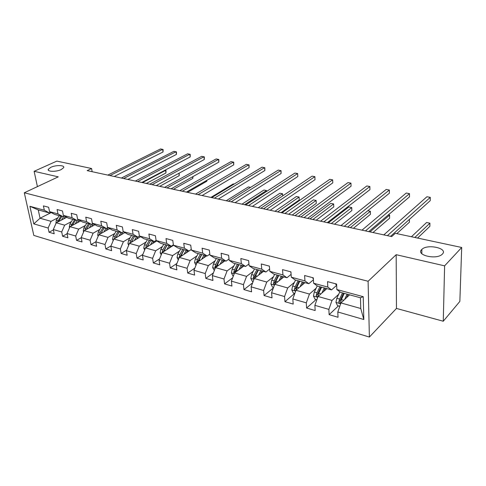 <?xml version="1.0" encoding="UTF-8"?>
<svg xmlns="http://www.w3.org/2000/svg" width="486" height="486" viewBox="0 0 486 486"><rect width="100%" height="100%" fill="white"/><g stroke="black" fill="none" stroke-linecap="round" stroke-linejoin="round"><path stroke-width="0.73" d="M421.775 249.488L421.86 249.409C427.303 243.644 448.42 248.279 442.412 254.063L442.175 254.3C436.331 260.132 415.366 255.041 421.775 249.488M50.872 167.287C55.926 164.851 65.142 165.119 63.654 167.682L61.193 169.578C56.169 172.05 46.838 171.789 48.321 169.243L50.872 167.287M443.268 321.234L444.611 265.848L396.175 254.694L396.467 308.44L443.268 321.234L459.853 301.399L461.7 247.477L395.318 233.31L391.692 236.591L87.152 170.622L91.581 168.508L56.85 161.103L34.129 171.297L37.416 186.618M396.467 308.44L369.378 337.053L33.813 235.424L24.3 192.766L368.102 281.273L369.378 337.053M349.592 294.82L340.953 302.936L360.758 308.507L360.46 297.784L340.528 292.347L336.847 289.535L336.616 284.049L327.546 281.631L327.807 287.08L313.628 283.241L313.324 277.84L304.607 275.513L304.935 280.884L291.296 277.184L290.926 271.868L282.536 269.633L282.937 274.918L269.809 271.358L269.372 266.121L261.298 263.971L261.754 269.171L249.111 265.745L248.619 260.587L240.837 258.516L241.354 263.637L229.161 260.332L228.62 255.259L221.118 253.261L221.683 258.303L209.928 255.12L209.332 250.114L202.097 248.188L202.711 253.163L191.363 250.083L190.725 245.157L183.738 243.292L184.394 248.194L173.435 245.223L172.755 240.363L166.012 238.565L166.704 243.395L156.115 240.527L155.399 235.74L148.88 233.997L149.609 238.76L139.373 235.983L138.619 231.263L132.314 229.58L133.079 234.282L123.177 231.597L122.393 226.938L116.288 225.31L117.09 229.945L107.503 227.345L106.683 222.752L100.778 221.179L101.604 225.747L92.322 223.226L91.477 218.694L85.755 217.169L86.611 221.677L77.614 219.241L76.745 214.769L71.199 213.293L72.08 217.74L63.362 215.377L62.463 210.96L57.093 209.527L57.992 213.919L49.536 211.629L48.618 207.273L43.406 205.882L44.329 210.213L29.901 206.301L33.789 223.87L40.046 218.238L51.073 221.343L57.791 217.868M336.847 289.535L363.23 296.691L363.826 319.521L337.8 311.976L338.025 317.273L329.131 314.655L338.438 305.901M33.789 223.87L48.132 228.025L49.031 232.247L54.201 233.766L53.308 229.526L61.71 231.962L62.591 236.239L67.912 237.8L67.038 233.505L75.701 236.014L76.557 240.345L82.043 241.961L81.192 237.611L90.123 240.199L90.955 244.586L96.617 246.25L95.791 241.84L105.006 244.513L105.814 248.954L111.652 250.673L110.857 246.208L120.37 248.96L121.142 253.467L127.174 255.235L126.409 250.709L136.226 253.558L136.973 258.121L143.2 259.955L142.471 255.369L152.616 258.309L153.327 262.932L159.76 264.827L159.068 260.18L169.559 263.218L170.234 267.908L176.886 269.864L176.23 265.149L187.08 268.296L187.718 273.053L194.6 275.076L193.981 270.295L205.214 273.551L205.809 278.375L212.935 280.471L212.358 275.623L223.991 278.994L224.538 283.885L231.925 286.06L231.397 281.139L243.45 284.632L243.948 289.595L251.602 291.849L251.122 286.855L263.631 290.482L264.068 295.518L272.008 297.851L271.589 292.791L284.559 296.551L284.948 301.66L293.186 304.084L292.821 298.945L306.295 302.845L306.617 308.033L315.171 310.548L314.879 305.336L328.876 309.394L329.131 314.655M313.628 283.241L317.461 286.06L331.549 289.899L336.67 285.294M338.663 294.322L332.029 300.421L318.026 296.484L326.859 288.623M331.549 289.899L327.807 287.08M328.876 309.394L332.029 300.421M314.879 305.336L318.026 296.484M291.296 277.184L295.269 280.009L308.829 283.703L313.434 279.772M316.113 288.241L309.442 294.066L295.968 290.276L304.965 282.652M308.829 283.703L304.935 280.884M306.295 302.845L309.442 294.066M292.821 298.945L295.968 290.276M269.809 271.358L273.91 274.183L286.959 277.743L291.102 274.371M294.401 282.378L287.706 287.949L274.724 284.292L283.873 276.899M286.959 277.743L282.937 274.918M284.559 296.551L287.706 287.949M271.589 292.791L274.724 284.292M249.111 265.745L253.328 268.57L265.903 272.002L269.621 269.11M273.484 276.71L266.759 282.05L254.251 278.533L263.54 271.352M265.903 272.002L261.754 269.171M263.631 290.482L266.759 282.05M251.122 286.855L254.251 278.533M229.161 260.332L233.48 263.157L245.606 266.468L248.941 263.983M253.321 271.243L246.578 276.37L234.513 272.974L243.917 266.006M245.606 266.468L241.354 263.637M243.45 284.632L246.578 276.37M231.397 281.139L234.513 272.974M209.928 255.12L214.338 257.938L226.039 261.128L229.021 259.002M233.869 265.957L227.108 270.89L215.462 267.616L224.975 260.836M226.039 261.128L221.683 258.303M223.991 278.994L227.108 270.89M212.358 275.623L215.462 267.616M191.363 250.083L195.858 252.902L207.158 255.982L209.812 254.154M215.091 260.848L208.312 265.599L197.073 262.434L206.678 255.849M207.158 255.982L202.711 253.163M205.214 273.551L208.312 265.599M193.981 270.295L197.073 262.434M173.435 245.223L178.01 248.03L188.92 251.007L191.284 249.446M196.952 255.903L190.166 260.496L179.304 257.434L191.29 249.506M188.92 251.007L184.394 248.194M187.08 268.296L190.166 260.496M176.23 265.149L179.304 257.434M156.115 240.527L160.763 243.328L171.309 246.208L173.387 244.877M179.419 251.128L172.627 255.557L162.13 252.599L173.557 245.296M171.309 246.208L166.704 243.395M169.559 263.218L172.627 255.557M159.068 260.18L162.13 252.599M139.373 235.983L144.081 238.778L154.281 241.56L156.103 240.436M162.464 246.499L155.672 250.782L145.514 247.927L156.802 240.941M154.281 241.56L149.609 238.76M152.616 258.309L155.672 250.782M142.471 255.369L145.514 247.927M123.177 231.597L127.94 234.38L137.805 237.071L139.494 236.062M146.055 242.016L139.269 246.165L129.44 243.401L140.594 236.712M137.805 237.071L133.079 234.282M136.226 253.558L139.269 246.165M126.409 250.709L129.44 243.401M107.503 227.345L112.309 230.115L121.871 232.721L123.493 231.779M130.175 237.678L123.389 241.7L113.87 239.021L124.896 232.6M121.871 232.721L117.09 229.945M120.37 248.96L123.389 241.7M110.857 246.208L113.87 239.021M92.322 223.226L97.176 225.99L106.434 228.511L108.001 227.63M114.787 233.468L108.014 237.368L98.792 234.774L109.69 228.608M106.434 228.511L101.604 225.747M105.006 244.513L108.014 237.368M95.791 241.84L98.792 234.774M77.614 219.241L82.511 221.993L91.477 224.435L92.99 223.609M99.879 229.392L93.118 233.177L84.175 230.662L94.958 224.726M91.477 224.435L86.611 221.677M90.123 240.199L93.118 233.177M81.192 237.611L84.175 230.662M63.362 215.377L68.289 218.111L76.988 220.486L78.446 219.708M85.421 225.437L78.671 229.113L70.002 226.67L80.664 220.954M76.988 220.486L72.08 217.74M75.701 236.014L78.671 229.113M67.038 233.505L70.002 226.67M49.536 211.629L54.493 214.35L62.931 216.653L64.34 215.918M71.399 221.592L64.662 225.17L56.248 222.801L66.801 217.285M62.931 216.653L57.992 213.919M61.71 231.962L64.662 225.17M53.308 229.526L56.248 222.801M29.901 206.301L38.242 209.922L49.299 212.935L50.659 212.242M51.243 212.564L40.046 218.238L38.242 209.922M49.299 212.935L44.329 210.213M48.132 228.025L51.073 221.343M444.611 265.848L461.7 247.477M396.175 254.694L368.102 281.273M24.3 192.766L58.259 176.855L34.129 171.297M92.158 171.71L91.581 168.508M363.826 319.521L360.758 308.507M360.46 297.784L363.23 296.691M337.8 311.976L340.953 302.936M49.031 232.247L53.393 229.939M62.591 236.239L67.098 233.79M76.557 240.345L81.223 237.745M90.955 244.586L95.809 241.803M105.814 248.954L110.978 245.91M121.142 253.467L126.652 250.126M136.973 258.121L142.841 254.451M153.327 262.932L159.584 258.892M170.234 267.908L176.904 263.448M187.718 273.053L194.837 268.126M205.809 278.375L213.409 272.919M224.538 283.885L232.66 277.822M243.948 289.595L252.635 282.84M264.068 295.518L273.369 287.961M284.948 301.66L294.619 293.435M306.617 308.033L316.119 299.552M114.21 176.485L163.029 151.99L162.664 149.33L109.964 175.561M163.029 151.99L163.108 149.53L160.544 148.947L107.813 175.1M63.721 218.894L65.312 216.458M61.443 220.085L63.988 216.1M55.878 223.657L56.309 220.17L59.219 215.638M146.316 183.441L165.939 172.986L165.58 170.386L164.942 170.258M58.642 221.549L61.892 216.367M60.853 216.088L57.312 222.248M142.477 182.608L165.58 170.386L166.012 170.537L165.939 172.986M127.83 179.431L176.424 154.427L176.072 151.735L123.608 178.52M176.424 154.427L176.491 151.936L173.897 151.346L121.397 178.04M141.833 182.469L190.178 156.929L189.844 154.208L137.647 181.564M190.178 156.929L190.226 154.402L187.608 153.807L135.375 181.065M77.432 222.685L79.121 220.085M75.16 223.906L77.481 220.225M69.559 227.685L69.261 227.102L69.905 223.955L72.821 219.35M159.687 186.332L179.206 175.665L178.897 173.295M72.286 225.449L75.573 220.097M74.504 219.806L70.932 226.172M179.164 173.15L179.206 175.665M91.562 226.598L93.355 223.815M89.29 227.843L91.417 224.417M83.665 231.846L83.252 231.057L83.914 227.855L86.836 223.171M173.423 189.309L192.827 178.423L192.626 176.776M86.344 229.465L89.673 223.943M88.567 223.645L85.645 228.341L84.971 230.224M192.96 176.588L192.827 178.423M156.249 185.591L204.302 159.499L203.986 156.741L152.1 184.692M204.302 159.499L204.339 156.935L201.69 156.334L149.755 184.182M171.09 188.805L218.815 162.142L218.518 159.353L166.977 187.912M218.815 162.142L218.84 159.542L216.161 158.928L164.566 187.389M186.369 192.116L233.736 164.857L233.456 162.032L182.305 191.235M233.736 164.857L233.748 162.215L231.032 161.601L179.82 190.694M106.124 230.625L108.026 227.648M103.864 231.907L106.003 228.396M98.208 236.141L97.68 235.127L98.354 231.877L101.282 227.108M187.535 192.365L206.811 181.248L206.714 180.409M100.833 233.62L104.204 227.904M103.068 227.6L100.14 232.375L99.448 234.404M206.915 180.294L206.811 181.248M121.142 234.787L122.691 232.247M118.888 236.099L121.05 232.502M113.214 240.588L112.564 239.325L113.244 236.026L116.178 231.172M115.783 237.903L119.192 231.992M118.025 231.676L115.091 236.542L114.374 238.723M136.645 239.082L137.842 237.053M134.397 240.424L136.578 236.737M128.699 245.181L127.915 243.656L128.608 240.309L131.548 235.364M131.214 242.338L134.665 236.214M133.456 235.88L130.515 240.837L129.78 243.194M131.153 242.368L131.427 241.755M234.118 184.073L233.268 183.902L210.881 197.425M152.64 243.516L153.843 241.445M150.411 244.895L152.61 241.105M144.694 249.938L143.765 248.127L144.476 244.725L147.416 239.689M147.143 246.918L150.63 240.564L147.064 246.827L145.703 247.811M149.384 240.224L146.444 245.272L145.703 247.672M250.612 187.365L248.389 186.922L226.209 200.742M169.171 248.103L170.392 245.952M166.947 249.518L169.171 245.624M161.212 254.858L160.137 252.75L160.86 249.288L163.806 244.16M163.6 251.663L167.123 245.066M165.835 244.713L162.895 249.859L162.166 252.58M162.148 252.295L163.503 251.432L167.056 245.047M244.549 204.715L266.474 190.536L263.941 190.026L241.979 204.163M266.547 191.454L266.474 190.536L266.741 191.326M186.247 252.841L187.487 250.618M184.042 254.3L186.29 250.29M178.295 259.961L177.062 257.525L177.797 254.008L180.737 248.777M180.61 256.572L184.17 249.713M182.839 249.348L179.899 254.591L179.243 257.598M179.14 257.076L180.488 256.189L184.048 249.676M260.867 208.251L282.548 193.744L279.942 193.221L258.224 207.68M282.7 195.913L282.548 193.744L282.773 195.864M203.907 257.75L205.171 255.442M201.72 259.251L203.986 255.114M195.967 265.253L194.558 262.458L195.305 258.886L198.245 253.552M281.096 212.631L299.267 199.94L299.084 197.049L296.405 196.508L274.955 211.301M198.203 261.662L201.799 254.518M200.42 254.142L197.48 259.488L196.715 262.015L196.945 262.756M196.715 262.015L198.051 261.103L201.611 254.47M277.682 211.896L299.084 197.049L299.267 199.94M222.175 262.835L223.463 260.429M220.012 264.372L222.302 260.107M214.314 270.581L212.655 267.567L213.421 263.928L216.361 258.491M298.355 216.373L316.271 203.373L316.119 200.445L313.355 199.892L292.195 215.037M216.41 266.942L220.037 259.494M218.609 259.105L215.669 264.56L214.903 267.13L215.298 268.041M214.903 267.13L216.221 266.188L219.781 259.421M295.008 215.644L316.119 200.445L316.271 203.373M241.086 268.102L242.405 265.593M238.948 269.687L241.263 265.277M233.359 275.999L232.903 275.872L231.397 272.853L232.174 269.153L235.109 263.6M316.149 220.225L333.785 206.915L333.657 203.95L330.814 203.379L309.977 218.888M235.26 272.421L238.918 264.639M237.441 264.238L234.507 269.803L233.73 272.421L234.325 273.466M233.73 272.421L235.036 271.455L238.583 264.548M312.875 219.52L333.657 203.95L333.785 206.915M260.678 273.563L262.021 270.939M258.564 275.197L260.903 270.635M253.091 281.619L252.331 281.4L250.806 278.332L251.602 274.566L254.53 268.898M334.496 224.198L351.828 210.566L351.736 207.558L348.802 206.975L328.317 222.861M254.792 278.114L255.551 275.665L258.473 269.973M256.942 269.554L254.02 275.24L253.236 277.907L254.063 279.037M253.236 277.907L254.524 276.911L258.066 269.864M331.312 223.511L351.736 207.558M280.981 279.237L282.354 276.485M278.903 280.92L281.266 276.188M273.563 287.439L272.47 287.129L270.927 284.006L271.741 280.179L274.657 274.39M353.437 228.305L370.435 214.326L370.375 211.282L367.744 210.754M275.04 284.037L275.829 281.315L278.745 275.501M277.16 275.07L274.244 280.872L273.454 283.593L274.56 284.735M273.454 283.593L274.724 282.566L278.253 275.368M350.339 227.63L370.375 211.282M302.037 285.13L303.446 282.238M299.99 286.862L302.383 281.947M294.802 293.483L293.35 293.07L291.794 289.899L292.627 285.993L295.531 280.076M372.987 232.539L389.626 218.202L389.596 215.116L388.363 214.873M296.023 290.178L296.867 287.177L299.771 281.236M298.125 280.786L295.221 286.716L294.425 289.486C294.674 290.592 295.172 290.889 295.925 290.391M294.425 289.486L295.676 288.435L299.194 281.078M369.986 231.889L389.596 215.116M202.115 195.524L249.075 167.652L248.814 164.79L198.1 194.655M249.075 167.652L249.069 164.967L246.323 164.341L195.536 194.102M218.348 199.041L264.852 170.525L264.615 167.627L214.387 198.185M264.852 170.525L264.834 167.798L262.057 167.166L211.744 197.608M235.084 202.668L281.09 173.478L280.878 170.543L231.184 201.824M281.09 173.478L281.054 170.714L278.241 170.07L228.456 201.228M252.356 206.41L297.809 176.521L297.626 173.551L248.522 205.578M297.809 176.521L297.626 173.551L294.911 173.065L245.703 204.964M270.186 210.268L315.031 179.656L314.873 176.649L266.425 209.454M315.031 179.656L314.873 176.649L312.073 176.145L263.515 208.822M288.599 214.259L332.77 182.888L332.643 179.838L284.918 213.463M332.77 182.888L332.643 179.838L329.757 179.316L281.91 212.807M307.626 218.378L351.062 186.217L350.965 183.125L304.029 217.6M350.965 183.125L347.988 182.59L300.925 216.926M327.303 222.643L369.925 189.649L369.864 186.515L323.804 221.883M369.864 186.515L366.796 185.968L320.59 221.185M290.598 271.783L290.98 272.646M347.654 227.053L389.395 193.197L389.365 190.014L344.258 226.312M389.365 190.014L386.2 189.449L340.935 225.595M312.48 277.615L313.385 278.976M368.722 231.615L409.491 196.854L409.498 193.628L365.442 230.905M409.498 193.628L406.229 193.045L361.997 230.157M323.889 291.26L325.334 288.204M321.884 293.052L324.308 287.925M316.86 299.765L315.025 299.242L313.452 296.01L314.302 292.031L317.237 285.89M396.807 233.632L409.425 222.205L409.431 219.356M319.885 286.722L317 292.785L316.192 295.61C316.593 296.897 317.151 297.116 317.868 296.266L318.707 293.258L321.592 287.183M316.192 295.61L317.425 294.522L320.918 287.001M335.212 283.678L336.664 285.221M390.55 236.342L430.25 200.633L430.298 197.365L387.391 235.655M430.298 197.365L426.921 196.757L383.818 234.884M346.585 297.645L348.073 294.407M344.623 299.491L347.083 294.133M339.787 306.283L337.539 305.645L335.948 302.353L336.816 298.301L339.829 291.813M417.589 238.061L429.867 226.342L429.916 223.171L426.587 222.503L411.429 236.749M342.484 292.882L339.617 299.084L338.803 301.964C339.246 303.313 339.829 303.519 340.565 302.578L341.397 299.576L344.258 293.368M338.803 301.964L340.012 300.84L343.487 293.155M414.825 237.472L429.916 223.171M58.982 220.911L59.559 221.069M56.309 220.17L57.943 220.626M69.291 227.169L69.729 227.296M72.657 224.72L73.301 224.903M69.905 223.955L71.588 224.423M83.288 231.117L83.902 231.293M86.745 228.645L87.468 228.845M83.914 227.855L85.645 228.341M97.716 235.194L98.518 235.418M101.276 232.691L102.078 232.916M98.354 231.877L100.14 232.375M112.594 239.391L113.596 239.671M116.257 236.864L117.144 237.113M113.244 236.026L115.091 236.542M127.952 243.723L129.161 244.069M131.724 241.171L132.696 241.445M128.608 240.309L130.515 240.837M143.801 248.2L145.235 248.601M147.689 245.618L148.759 245.916M144.476 244.725L146.444 245.272M160.173 252.817L161.85 253.291M164.183 250.217L165.349 250.539M160.86 249.288L162.895 249.859M177.098 257.592L179.024 258.139M181.229 254.962L182.505 255.32M177.797 254.008L179.899 254.591M194.594 262.531L196.787 263.151M198.859 259.876L200.244 260.259M195.305 258.886L197.48 259.488M212.692 267.64L215.183 268.345M217.096 264.955L218.609 265.374M213.421 263.928L215.669 264.56M231.433 272.932L234.228 273.721M235.983 270.216L237.618 270.672M232.174 269.153L234.507 269.803M250.843 278.411L253.965 279.292M255.551 275.665L257.319 276.157M251.602 274.566L254.02 275.24M270.963 284.085L274.438 285.069M275.829 281.315L277.749 281.85M271.741 280.179L274.244 280.872M291.831 289.978L295.682 291.065M296.867 287.177L298.945 287.755M292.627 285.993L295.221 286.716M313.494 296.089L317.741 297.286M318.707 293.258L320.948 293.884M314.302 292.031L317 292.785M335.99 302.438L340.668 303.762M341.397 299.576L343.809 300.251M336.816 298.301L339.617 299.084M421.86 249.409L421.812 253.716M48.321 169.243L48.557 170.386"/></g></svg>
